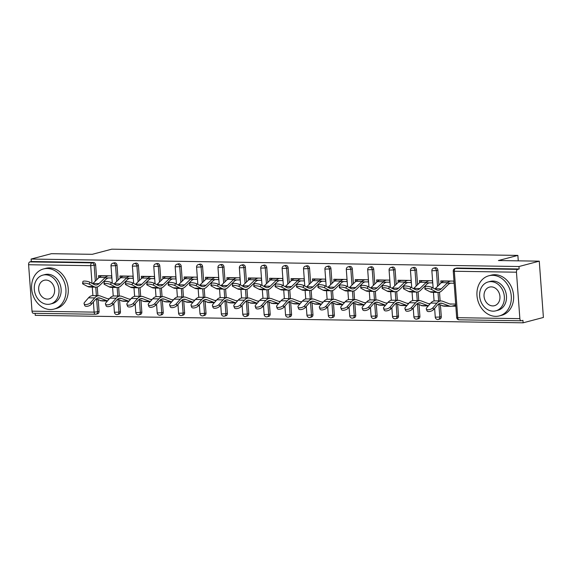 <?xml version="1.0" encoding="UTF-8"?>
<svg xmlns="http://www.w3.org/2000/svg" width="572" height="572" viewBox="0 0 572 572"><rect width="100%" height="100%" fill="white"/><g stroke="black" fill="none" stroke-linecap="round" stroke-linejoin="round"><path stroke-width="0.86" d="M33.584 313.27A2.488 1.401 -89.1 0 1 33.362 313.299A2.488 1.401 -89.1 0 1 32.011 311.175L28.6 264.729A2.488 1.401 -89.1 0 1 29.808 261.904L31.296 261.511L31.11 259.052L51.409 253.696L92.271 254.318L111.733 249.185L517.867 255.405L498.405 260.539L539.267 261.168L543.4 317.46L523.101 322.815L522.922 320.349L521.435 320.742A2.488 1.401 90.9 0 1 521.221 320.77L459.109 319.82A2.488 1.401 90.9 0 1 457.75 317.696L519.869 318.647A2.488 1.401 90.9 0 0 521.221 320.77M35.099 313.327L35.242 315.344L523.101 322.815M518.268 260.846L517.867 255.405M516.459 272.2L454.34 271.25A2.488 1.401 90.9 0 1 455.555 268.425A2.488 2.031 -104.8 0 0 455.097 268.475L456.578 268.089A2.488 2.031 75.2 0 1 457.035 268.032L455.555 268.425L517.667 269.376A2.488 1.401 90.9 0 0 516.459 272.2L519.869 318.647M457.035 268.032L519.147 268.983L518.968 266.523L539.267 261.168M517.667 269.376L519.147 268.983M31.11 259.052L518.968 266.523M441.005 283.018L440.79 280.895L453.818 281.095L453.975 283.233L447.161 283.126M441.126 300.965L434.956 300.872A13.278 7.479 90.9 0 0 433.791 301.015A13.278 7.479 90.9 0 0 430.759 303.06L426.755 307.679A3.732 1.716 -19.8 0 0 426.333 308.994A3.732 1.716 -19.8 0 0 429.207 309.674A3.732 1.716 -19.8 0 0 432.925 307.772L436.929 303.153A13.278 7.479 90.9 0 1 439.961 301.108A13.278 7.479 90.9 0 1 441.126 300.965A13.278 7.479 90.9 0 1 442.614 301.258L449.571 303.889A11.118 6.263 -89.1 0 0 450.815 304.132A11.118 6.263 -89.1 0 0 451.787 304.011L455.505 304.075L455.662 306.206L451.93 306.149M442.614 305.713L443.078 305.891M442.635 306.006L443.457 306.02M120.442 311.726A2.488 2.031 75.2 0 1 119.019 314.107L117.539 314.493A2.488 2.031 -104.8 0 0 118.962 312.119L120.442 311.726L119.584 299.971M117.031 265.279L115.551 265.673A2.488 2.031 75.2 0 0 113.313 263.177A2.488 2.031 -104.8 0 0 112.856 263.234L114.343 262.841A2.488 2.031 75.2 0 1 114.793 262.791A2.488 2.031 75.2 0 1 117.031 265.279L118.118 280.08M118.647 287.28L119.291 296.039M31.296 261.511L93.408 262.462A2.488 2.031 75.2 0 1 95.646 264.958L96.732 279.751M97.261 286.951L97.905 295.71M98.191 299.642L99.056 311.404A2.488 2.031 75.2 0 1 97.633 313.778L96.146 314.164A2.488 2.031 -104.8 0 0 97.569 311.79L99.056 311.404M126.312 278.214L133.126 278.314L132.969 276.183L119.941 275.983L120.141 278.121M121.764 300.8L122.608 301.108M163.227 312.383A2.488 2.031 75.2 0 1 161.804 314.757L160.317 315.151A2.488 2.031 -104.8 0 0 161.74 312.777L163.227 312.383L162.362 300.629M159.81 265.937L158.33 266.33A2.488 2.031 75.2 0 0 156.092 263.835A2.488 2.031 -104.8 0 0 155.641 263.892L157.121 263.499A2.488 2.031 75.2 0 1 157.579 263.442A2.488 2.031 75.2 0 1 159.81 265.937L160.896 280.738M161.426 287.938L162.069 296.689M169.09 278.864L175.904 278.972L175.747 276.841L162.72 276.641L162.92 278.771M164.543 301.451L165.394 301.759M206.006 313.041A2.488 2.031 75.2 0 1 204.583 315.415L203.096 315.808A2.488 2.031 -104.8 0 0 204.519 313.427L206.006 313.041L205.141 301.28M202.595 266.595L201.108 266.981A2.488 2.031 75.2 0 0 198.87 264.493A2.488 2.031 -104.8 0 0 198.42 264.543L199.9 264.157A2.488 2.031 75.2 0 1 200.357 264.1A2.488 2.031 75.2 0 1 202.595 266.595L203.682 281.388M204.211 288.588L204.855 297.347M211.869 279.522L218.683 279.629L218.525 277.492L205.498 277.291L205.655 279.429M207.321 302.109L208.172 302.416M248.784 313.692A2.488 2.031 75.2 0 1 247.361 316.066L245.881 316.459A2.488 2.031 -104.8 0 0 247.304 314.085L248.784 313.692L247.919 301.937M245.374 267.246L243.887 267.639A2.488 2.031 75.2 0 0 241.656 265.143A2.488 2.031 -104.8 0 0 241.198 265.201L242.678 264.807A2.488 2.031 75.2 0 1 243.136 264.757A2.488 2.031 75.2 0 1 245.374 267.246L246.46 282.046M246.99 289.246L247.633 298.005M254.647 280.18L261.461 280.28L261.311 278.149L248.284 277.949L248.477 280.08M250.107 302.767L250.951 303.074M291.563 314.35A2.488 2.031 75.2 0 1 290.14 316.724L288.66 317.117A2.488 2.031 -104.8 0 0 290.083 314.743L291.563 314.35L290.698 302.595M288.152 267.903L286.672 268.297A2.488 2.031 75.2 0 0 284.434 265.801A2.488 2.031 -104.8 0 0 283.977 265.858L285.464 265.465A2.488 2.031 75.2 0 1 285.914 265.408A2.488 2.031 75.2 0 1 288.152 267.903L289.239 282.697M289.768 289.897L290.412 298.655M297.426 280.831L304.247 280.938L304.089 278.8L291.062 278.607L291.255 280.738M292.885 303.417L293.729 303.725M334.341 315.008A2.488 2.031 75.2 0 1 332.918 317.381L331.438 317.767A2.488 2.031 -104.8 0 0 332.861 315.394L334.341 315.008L333.483 303.246M330.931 268.561L329.451 268.947A2.488 2.031 75.2 0 0 327.213 266.459A2.488 2.031 -104.8 0 0 326.755 266.509L328.242 266.123A2.488 2.031 75.2 0 1 328.693 266.066A2.488 2.031 75.2 0 1 330.931 268.561L332.017 283.354M332.546 290.555L333.19 299.313M340.211 281.488L347.025 281.588L346.868 279.458L333.841 279.258L333.998 281.395M335.664 304.075L336.508 304.383M377.127 315.658A2.488 2.031 75.2 0 1 375.704 318.032L374.217 318.425A2.488 2.031 -104.8 0 0 375.64 316.051L377.127 315.658L376.262 303.904M373.716 269.212L372.229 269.605A2.488 2.031 75.2 0 0 369.991 267.11A2.488 2.031 -104.8 0 0 369.541 267.167L371.021 266.774A2.488 2.031 75.2 0 1 371.478 266.724A2.488 2.031 75.2 0 1 373.716 269.212L374.796 284.012M375.325 291.212L375.968 299.971M382.99 282.146L389.804 282.246L389.646 280.116L376.619 279.915L376.819 282.046M378.442 304.733L379.293 305.033M419.905 316.316A2.488 2.031 75.2 0 1 418.482 318.69L416.995 319.083A2.488 2.031 -104.8 0 0 418.418 316.702L419.905 316.316L419.04 304.561M416.495 269.87L415.007 270.263A2.488 2.031 75.2 0 0 412.769 267.767A2.488 2.031 -104.8 0 0 412.319 267.825L413.799 267.431A2.488 2.031 75.2 0 1 414.257 267.374A2.488 2.031 75.2 0 1 416.495 269.87L417.581 284.663M418.111 291.863L418.754 300.622M425.768 282.797L432.582 282.904L432.425 280.766L419.405 280.566L419.598 282.704M421.221 305.384L422.072 305.691M441.291 316.645A2.488 2.031 75.2 0 1 439.868 319.019L438.388 319.412A2.488 2.031 -104.8 0 0 439.811 317.031L441.291 316.645L440.433 304.883M437.88 270.198L436.4 270.585A2.488 2.031 75.2 0 0 434.162 268.096A2.488 2.031 -104.8 0 0 433.705 268.146L435.192 267.76A2.488 2.031 75.2 0 1 435.642 267.703A2.488 2.031 75.2 0 1 437.88 270.198L438.967 284.992M439.496 292.192L440.14 300.951M399.835 305.055L400.679 305.362M404.375 282.468L411.197 282.575L411.039 280.444L398.012 280.244L398.205 282.375M398.512 315.987A2.488 2.031 75.2 0 1 397.09 318.361L395.609 318.754A2.488 2.031 -104.8 0 0 397.032 316.38L398.512 315.987L397.647 304.232M395.102 269.541L393.622 269.934A2.488 2.031 75.2 0 0 391.384 267.439A2.488 2.031 -104.8 0 0 390.926 267.496L392.413 267.103A2.488 2.031 75.2 0 1 392.864 267.045A2.488 2.031 75.2 0 1 395.102 269.541L396.189 284.341M396.718 291.541L397.361 300.293M357.057 304.404L357.9 304.712M361.597 281.817L368.411 281.917L368.261 279.787L355.233 279.586L355.391 281.717M355.734 315.329A2.488 2.031 75.2 0 1 354.311 317.71L352.831 318.096A2.488 2.031 -104.8 0 0 354.254 315.723L355.734 315.329L354.869 303.575M352.323 268.883L350.843 269.276A2.488 2.031 75.2 0 0 348.605 266.781A2.488 2.031 -104.8 0 0 348.148 266.838L349.628 266.445A2.488 2.031 75.2 0 1 350.085 266.395A2.488 2.031 75.2 0 1 352.323 268.883L353.41 283.683M353.939 290.883L354.583 299.642M314.271 303.746L315.122 304.054M318.818 281.159L325.632 281.267L325.475 279.129L312.455 278.929L312.648 281.067M312.955 314.679A2.488 2.031 75.2 0 1 311.533 317.052L310.045 317.446A2.488 2.031 -104.8 0 0 311.468 315.065L312.955 314.679L312.09 302.917M309.545 268.232L308.058 268.625A2.488 2.031 75.2 0 0 305.82 266.13A2.488 2.031 -104.8 0 0 305.369 266.187L306.849 265.794A2.488 2.031 75.2 0 1 307.307 265.737A2.488 2.031 75.2 0 1 309.545 268.232L310.632 283.026M311.161 290.226L311.804 298.984M271.493 303.096L272.343 303.396M276.04 280.502L282.854 280.609L282.697 278.478L269.669 278.278L269.87 280.409M270.177 314.021A2.488 2.031 75.2 0 1 268.754 316.395L267.267 316.788A2.488 2.031 -104.8 0 0 268.69 314.414L270.177 314.021L269.312 302.266M266.767 267.574L265.279 267.968A2.488 2.031 75.2 0 0 263.041 265.472A2.488 2.031 -104.8 0 0 262.591 265.53L264.071 265.136A2.488 2.031 75.2 0 1 264.529 265.079A2.488 2.031 75.2 0 1 266.767 267.574L267.846 282.375M268.375 289.575L269.019 298.327M228.714 302.438L229.558 302.745M233.262 279.851L240.076 279.951L239.918 277.82L226.891 277.62L227.091 279.758M227.391 313.363A2.488 2.031 75.2 0 1 225.969 315.744L224.489 316.13A2.488 2.031 -104.8 0 0 225.911 313.756L227.391 313.363L226.533 301.608M223.981 266.924L222.501 267.31A2.488 2.031 75.2 0 0 220.263 264.822A2.488 2.031 -104.8 0 0 219.805 264.872L221.292 264.486A2.488 2.031 75.2 0 1 221.743 264.428A2.488 2.031 75.2 0 1 223.981 266.924L225.068 281.717M225.597 288.917L226.24 297.676M185.936 301.78L186.779 302.087M190.476 279.193L197.297 279.3L197.14 277.163L184.112 276.962L184.306 279.1M184.613 312.712A2.488 2.031 75.2 0 1 183.19 315.086L181.71 315.479A2.488 2.031 -104.8 0 0 183.133 313.106L184.613 312.712L183.748 300.958M181.202 266.266L179.722 266.659A2.488 2.031 75.2 0 0 177.484 264.164A2.488 2.031 -104.8 0 0 177.027 264.221L178.514 263.828A2.488 2.031 75.2 0 1 178.964 263.771A2.488 2.031 75.2 0 1 181.202 266.266L182.289 281.059M182.818 288.259L183.462 297.018M143.157 301.129L144.001 301.437M147.698 278.543L154.511 278.643L154.354 276.512L141.334 276.312L141.527 278.442M141.835 312.055A2.488 2.031 75.2 0 1 140.412 314.428L138.932 314.822A2.488 2.031 -104.8 0 0 140.347 312.448L141.835 312.055L140.969 300.3M138.424 265.608L136.937 266.001A2.488 2.031 75.2 0 0 134.706 263.506A2.488 2.031 -104.8 0 0 134.248 263.563L135.728 263.17A2.488 2.031 75.2 0 1 136.186 263.12A2.488 2.031 75.2 0 1 138.424 265.608L139.511 280.409M140.04 287.609L140.683 296.368M100.372 300.472L101.223 300.779M104.919 277.885L111.733 277.992L111.576 275.854L98.548 275.654L98.749 277.792M421.242 305.677L421.693 305.562M399.857 305.355L400.3 305.233M378.464 305.026L378.907 304.905M357.078 304.697L357.521 304.583M335.685 304.368L336.129 304.254M314.293 304.039L314.743 303.925M292.907 303.711L293.35 303.596M271.514 303.389L271.957 303.267M250.128 303.06L250.572 302.938M228.736 302.731L229.179 302.617M207.343 302.402L207.793 302.288M185.957 302.073L186.4 301.959M164.564 301.751L165.008 301.63M143.179 301.423L143.622 301.301M121.786 301.094L122.229 300.979M100.393 300.765L100.844 300.65M450.271 283.333A11.118 6.263 90.9 0 0 448.148 284.599L441.841 290.733A13.278 7.479 -89.1 0 1 439.31 292.249A13.278 7.479 -89.1 0 1 438.138 292.392A13.278 7.479 -89.1 0 1 436.1 291.849L431.581 289.475A3.732 0.844 -170 0 0 427.52 288.438A3.732 0.844 -170 0 0 424.824 288.781L425.189 286.715A3.732 0.844 10 0 1 427.892 286.372A3.732 0.844 10 0 1 431.946 287.409L436.465 289.782A11.118 6.263 90.9 0 0 438.173 290.233A11.118 6.263 90.9 0 0 439.153 290.111A11.118 6.263 90.9 0 0 441.269 288.846L447.583 282.711A13.278 7.479 -89.1 0 1 450.114 281.202L450.686 281.045M434.884 288.953A11.118 6.263 90.9 0 0 435.099 288.753L441.412 282.618A13.278 7.479 -89.1 0 1 443.943 281.102L444.516 280.952M438.138 292.392L431.967 292.299A13.278 7.479 -89.1 0 1 429.929 291.756L425.411 289.382A3.732 0.844 -170 0 1 424.824 288.781M432.925 307.772L433.576 309.574L437.573 304.955A11.118 6.263 -89.1 0 1 440.118 303.246A11.118 6.263 -89.1 0 1 441.091 303.124A11.118 6.263 -89.1 0 1 442.335 303.367L449.292 305.999A13.278 7.479 90.9 0 0 450.779 306.292A13.278 7.479 90.9 0 0 451.944 306.149L455.584 305.183M433.576 309.574A3.732 1.716 160.2 0 1 429.858 311.475A3.732 1.716 160.2 0 1 426.977 310.789L426.333 308.994M438.424 304.125L443.121 305.906A13.278 7.479 90.9 0 0 444.608 306.199L450.779 306.292M492.621 275.318A20.742 16.931 -104.8 0 0 488.838 275.775A20.742 16.931 -104.8 0 0 477.262 297.876A20.742 16.931 -104.8 0 0 495.631 316.345A20.742 16.931 -104.8 0 0 499.42 315.887A20.742 16.931 -104.8 0 0 510.989 293.793A20.742 16.931 -104.8 0 0 492.621 275.318M499.42 315.887L501.737 315.279A20.742 16.931 -104.8 0 0 513.306 293.179A20.742 16.931 -104.8 0 0 494.937 274.703A20.742 16.931 -104.8 0 0 491.155 275.168L488.838 275.775M488.188 281.953L490.318 281.388A14.936 12.191 75.2 0 1 493.043 281.059A14.936 12.191 75.2 0 1 506.27 294.365A14.936 12.191 75.2 0 1 497.933 310.274L495.802 310.839A14.936 12.191 -104.8 0 0 504.139 294.923A14.936 12.191 -104.8 0 0 490.912 281.624A14.936 12.191 -104.8 0 0 488.188 281.953A14.936 12.191 -104.8 0 0 479.858 297.862A14.936 12.191 -104.8 0 0 493.078 311.168A14.936 12.191 -104.8 0 0 495.802 310.839M492.692 305.913A9.624 7.858 -104.8 0 0 494.451 305.698A9.624 7.858 -104.8 0 0 499.821 295.445A9.624 7.858 -104.8 0 0 491.298 286.872A9.624 7.858 -104.8 0 0 489.539 287.087A9.624 7.858 -104.8 0 0 484.169 297.34A9.624 7.858 -104.8 0 0 492.692 305.913M47.269 268.497A20.742 16.931 -104.8 0 0 43.486 268.954A20.742 16.931 -104.8 0 0 31.918 291.055A20.742 16.931 -104.8 0 0 50.286 309.523A20.742 16.931 -104.8 0 0 54.068 309.066A20.742 16.931 -104.8 0 0 65.637 286.972A20.742 16.931 -104.8 0 0 47.269 268.497M54.068 309.066L56.385 308.458A20.742 16.931 -104.8 0 0 67.954 286.358A20.742 16.931 -104.8 0 0 49.585 267.889A20.742 16.931 -104.8 0 0 45.803 268.347L43.486 268.954M42.836 275.132L44.966 274.574A14.936 12.191 75.2 0 1 47.691 274.238A14.936 12.191 75.2 0 1 60.918 287.544A14.936 12.191 75.2 0 1 52.588 303.453L50.458 304.018A14.936 12.191 -104.8 0 0 58.787 288.102A14.936 12.191 -104.8 0 0 45.56 274.803A14.936 12.191 -104.8 0 0 42.836 275.132A14.936 12.191 -104.8 0 0 34.506 291.041A14.936 12.191 -104.8 0 0 47.733 304.347A14.936 12.191 -104.8 0 0 50.458 304.018M47.347 299.092A9.624 7.858 -104.8 0 0 49.099 298.877A9.624 7.858 -104.8 0 0 54.469 288.624A9.624 7.858 -104.8 0 0 45.946 280.058A9.624 7.858 -104.8 0 0 44.194 280.266A9.624 7.858 -104.8 0 0 38.824 290.519A9.624 7.858 -104.8 0 0 47.347 299.092M428.886 283.004A11.118 6.263 90.9 0 0 426.762 284.27L420.449 290.404A13.278 7.479 -89.1 0 1 417.917 291.92A13.278 7.479 -89.1 0 1 416.752 292.063A13.278 7.479 -89.1 0 1 414.707 291.527L410.196 289.153A3.732 0.844 -170 0 0 406.134 288.109A3.732 0.844 -170 0 0 403.432 288.452L403.796 286.386A3.732 0.844 10 0 1 406.499 286.043A3.732 0.844 10 0 1 410.56 287.08L415.072 289.453A11.118 6.263 90.9 0 0 416.781 289.911A11.118 6.263 90.9 0 0 417.76 289.789A11.118 6.263 90.9 0 0 419.884 288.517L426.19 282.382A13.278 7.479 -89.1 0 1 428.728 280.873L429.3 280.723M413.499 288.624A11.118 6.263 90.9 0 0 413.713 288.424L420.02 282.289A13.278 7.479 -89.1 0 1 422.558 280.78L423.13 280.623M416.752 292.063L410.582 291.97A13.278 7.479 -89.1 0 1 408.537 291.427L404.025 289.053A3.732 0.844 -170 0 1 403.432 288.452M407.493 282.675A11.118 6.263 90.9 0 0 405.369 283.948L399.063 290.083A13.278 7.479 -89.1 0 1 396.525 291.591A13.278 7.479 -89.1 0 1 395.359 291.734A13.278 7.479 -89.1 0 1 393.314 291.198L388.803 288.824A3.732 0.844 -170 0 0 384.741 287.78A3.732 0.844 -170 0 0 382.039 288.124L382.411 286.057A3.732 0.844 10 0 1 385.106 285.714A3.732 0.844 10 0 1 389.167 286.751L393.679 289.125A11.118 6.263 90.9 0 0 395.395 289.582A11.118 6.263 90.9 0 0 396.367 289.461A11.118 6.263 90.9 0 0 398.491 288.195L404.804 282.06A13.278 7.479 -89.1 0 1 407.336 280.545L407.907 280.394M392.106 288.295A11.118 6.263 90.9 0 0 392.321 288.095L398.634 281.96A13.278 7.479 -89.1 0 1 401.165 280.452L401.737 280.301M395.359 291.734L389.189 291.641A13.278 7.479 -89.1 0 1 387.144 291.105L382.632 288.724A3.732 0.844 -170 0 1 382.039 288.124M386.1 282.353A11.118 6.263 90.9 0 0 383.984 283.619L377.67 289.754A13.278 7.479 -89.1 0 1 375.139 291.262A13.278 7.479 -89.1 0 1 373.966 291.413A13.278 7.479 -89.1 0 1 371.929 290.869L367.417 288.495A3.732 0.844 -170 0 0 363.356 287.459A3.732 0.844 -170 0 0 360.653 287.802L361.018 285.728A3.732 0.844 10 0 1 363.72 285.385A3.732 0.844 10 0 1 367.782 286.422L372.293 288.803A11.118 6.263 90.9 0 0 374.002 289.253A11.118 6.263 90.9 0 0 374.982 289.132A11.118 6.263 90.9 0 0 377.098 287.866L383.412 281.731A13.278 7.479 -89.1 0 1 385.943 280.216L386.522 280.065M370.713 287.973A11.118 6.263 90.9 0 0 370.935 287.773L377.241 281.638A13.278 7.479 -89.1 0 1 379.772 280.123L380.351 279.973M373.966 291.413L367.803 291.312A13.278 7.479 -89.1 0 1 365.758 290.776L361.247 288.402A3.732 0.844 -170 0 1 360.653 287.802M364.714 282.025A11.118 6.263 90.9 0 0 362.591 283.29L356.277 289.425A13.278 7.479 -89.1 0 1 353.746 290.941A13.278 7.479 -89.1 0 1 352.581 291.084A13.278 7.479 -89.1 0 1 350.536 290.54L346.024 288.166A3.732 0.844 -170 0 0 341.963 287.13A3.732 0.844 -170 0 0 339.26 287.473L339.625 285.399A3.732 0.844 10 0 1 342.328 285.056A3.732 0.844 10 0 1 346.389 286.1L350.901 288.474A11.118 6.263 90.9 0 0 352.617 288.924A11.118 6.263 90.9 0 0 353.589 288.803A11.118 6.263 90.9 0 0 355.712 287.537L362.026 281.403A13.278 7.479 -89.1 0 1 364.557 279.887L365.129 279.737M349.328 287.644A11.118 6.263 90.9 0 0 349.542 287.444L355.855 281.31A13.278 7.479 -89.1 0 1 358.387 279.794L358.959 279.644M352.581 291.084L346.41 290.991A13.278 7.479 -89.1 0 1 344.365 290.447L339.854 288.073A3.732 0.844 -170 0 1 339.26 287.473M343.322 281.696A11.118 6.263 90.9 0 0 341.198 282.961L334.892 289.096A13.278 7.479 -89.1 0 1 332.361 290.612A13.278 7.479 -89.1 0 1 331.188 290.755A13.278 7.479 -89.1 0 1 329.15 290.211L324.631 287.838A3.732 0.844 -170 0 0 320.57 286.801A3.732 0.844 -170 0 0 317.875 287.144L318.239 285.078A3.732 0.844 10 0 1 320.942 284.734A3.732 0.844 10 0 1 324.996 285.771L329.515 288.145A11.118 6.263 90.9 0 0 331.224 288.595A11.118 6.263 90.9 0 0 332.203 288.474A11.118 6.263 90.9 0 0 334.32 287.208L340.633 281.074A13.278 7.479 -89.1 0 1 343.164 279.565L343.736 279.408M327.935 287.316A11.118 6.263 90.9 0 0 328.149 287.115L334.463 280.981A13.278 7.479 -89.1 0 1 336.994 279.465L337.566 279.315M331.188 290.755L325.018 290.662A13.278 7.479 -89.1 0 1 322.98 290.118L318.461 287.745A3.732 0.844 -170 0 1 317.875 287.144M430.165 303.739A11.118 6.263 -89.1 0 1 429.422 303.803A11.118 6.263 -89.1 0 1 428.178 303.56L421.221 300.929A13.278 7.479 90.9 0 0 419.734 300.636L413.563 300.543A13.278 7.479 90.9 0 0 412.398 300.686A13.278 7.479 90.9 0 0 409.366 302.731L405.369 307.35A3.732 1.716 -19.8 0 0 404.94 308.665A3.732 1.716 -19.8 0 0 407.815 309.345A3.732 1.716 -19.8 0 0 411.54 307.443L412.183 309.245L416.187 304.626A11.118 6.263 -89.1 0 1 418.725 302.917A11.118 6.263 -89.1 0 1 419.705 302.795A11.118 6.263 -89.1 0 1 420.949 303.038L427.906 305.67A13.278 7.479 90.9 0 0 428.364 305.82M419.734 300.636A13.278 7.479 90.9 0 0 418.568 300.786A13.278 7.479 90.9 0 0 415.537 302.824L411.54 307.443M412.183 309.245A3.732 1.716 160.2 0 1 408.465 311.147A3.732 1.716 160.2 0 1 405.591 310.467L404.94 308.665M417.038 303.796L421.736 305.577A13.278 7.479 90.9 0 0 423.223 305.87L428.256 305.948M408.78 303.41A11.118 6.263 -89.1 0 1 408.036 303.475A11.118 6.263 -89.1 0 1 406.785 303.239L399.835 300.6A13.278 7.479 90.9 0 0 398.348 300.314L392.178 300.214A13.278 7.479 90.9 0 0 391.005 300.357A13.278 7.479 90.9 0 0 387.973 302.402L383.976 307.021A3.732 1.716 -19.8 0 0 383.547 308.337A3.732 1.716 -19.8 0 0 386.429 309.016A3.732 1.716 -19.8 0 0 390.147 307.114L390.798 308.916L394.794 304.297A11.118 6.263 -89.1 0 1 397.333 302.588A11.118 6.263 -89.1 0 1 398.312 302.466A11.118 6.263 -89.1 0 1 399.556 302.71L406.513 305.348A13.278 7.479 90.9 0 0 406.978 305.491M398.348 300.314A13.278 7.479 90.9 0 0 397.175 300.457A13.278 7.479 90.9 0 0 394.144 302.495L390.147 307.114M390.798 308.916A3.732 1.716 160.2 0 1 387.08 310.818A3.732 1.716 160.2 0 1 384.198 310.138L383.547 308.337M395.645 303.475L400.343 305.248A13.278 7.479 90.9 0 0 401.83 305.541L406.871 305.62M387.387 303.081A11.118 6.263 -89.1 0 1 386.643 303.153A11.118 6.263 -89.1 0 1 385.399 302.91L378.442 300.271A13.278 7.479 90.9 0 0 376.955 299.985L370.785 299.885A13.278 7.479 90.9 0 0 369.619 300.035A13.278 7.479 90.9 0 0 366.588 302.073L362.591 306.692A3.732 1.716 -19.8 0 0 362.162 308.008A3.732 1.716 -19.8 0 0 365.036 308.694A3.732 1.716 -19.8 0 0 368.754 306.792L369.405 308.594L373.409 303.975A11.118 6.263 -89.1 0 1 375.947 302.259A11.118 6.263 -89.1 0 1 376.919 302.138A11.118 6.263 -89.1 0 1 378.171 302.381L385.12 305.019A13.278 7.479 90.9 0 0 385.585 305.169M376.955 299.985A13.278 7.479 90.9 0 0 375.79 300.128A13.278 7.479 90.9 0 0 372.758 302.173L368.754 306.792M369.405 308.594A3.732 1.716 160.2 0 1 365.687 310.496A3.732 1.716 160.2 0 1 362.812 309.81L362.162 308.008M374.26 303.146L378.95 304.926A13.278 7.479 90.9 0 0 380.437 305.212L385.478 305.291M366.001 302.752A11.118 6.263 -89.1 0 1 365.251 302.824A11.118 6.263 -89.1 0 1 364.007 302.581L357.05 299.942A13.278 7.479 90.9 0 0 355.562 299.656L349.399 299.564A13.278 7.479 90.9 0 0 348.226 299.707A13.278 7.479 90.9 0 0 345.195 301.751L341.198 306.37A3.732 1.716 -19.8 0 0 340.769 307.679A3.732 1.716 -19.8 0 0 343.65 308.365A3.732 1.716 -19.8 0 0 347.368 306.463L348.019 308.265L352.016 303.646A11.118 6.263 -89.1 0 1 354.554 301.93A11.118 6.263 -89.1 0 1 355.534 301.816A11.118 6.263 -89.1 0 1 356.778 302.052L363.735 304.69A13.278 7.479 90.9 0 0 364.192 304.84M355.562 299.656A13.278 7.479 90.9 0 0 354.397 299.8A13.278 7.479 90.9 0 0 351.365 301.844L347.368 306.463M348.019 308.265A3.732 1.716 160.2 0 1 344.294 310.167A3.732 1.716 160.2 0 1 341.42 309.481L340.769 307.679M352.867 302.817L357.564 304.597A13.278 7.479 90.9 0 0 359.052 304.883L364.085 304.962M344.609 302.431A11.118 6.263 -89.1 0 1 343.865 302.495A11.118 6.263 -89.1 0 1 342.621 302.252L335.664 299.621A13.278 7.479 90.9 0 0 334.177 299.328L328.006 299.235A13.278 7.479 90.9 0 0 326.841 299.378A13.278 7.479 90.9 0 0 323.809 301.423L319.805 306.041A3.732 1.716 -19.8 0 0 319.383 307.35A3.732 1.716 -19.8 0 0 322.258 308.036A3.732 1.716 -19.8 0 0 325.976 306.134L326.626 307.936L330.623 303.317A11.118 6.263 -89.1 0 1 333.161 301.608A11.118 6.263 -89.1 0 1 334.141 301.487A11.118 6.263 -89.1 0 1 335.385 301.73L342.342 304.361A13.278 7.479 90.9 0 0 342.807 304.511M334.177 299.328A13.278 7.479 90.9 0 0 333.011 299.471A13.278 7.479 90.9 0 0 329.98 301.515L325.976 306.134M326.626 307.936A3.732 1.716 160.2 0 1 322.908 309.838A3.732 1.716 160.2 0 1 320.027 309.152L319.383 307.35M331.474 302.488L336.172 304.268A13.278 7.479 90.9 0 0 337.659 304.554L342.7 304.633M321.929 281.367A11.118 6.263 90.9 0 0 319.812 282.632L313.499 288.767A13.278 7.479 -89.1 0 1 310.968 290.283A13.278 7.479 -89.1 0 1 309.802 290.426A13.278 7.479 -89.1 0 1 307.757 289.882L303.246 287.509A3.732 0.844 -170 0 0 299.185 286.472A3.732 0.844 -170 0 0 296.482 286.815L296.847 284.749A3.732 0.844 10 0 1 299.549 284.406A3.732 0.844 10 0 1 303.61 285.442L308.122 287.816A11.118 6.263 90.9 0 0 309.831 288.267A11.118 6.263 90.9 0 0 310.81 288.152A11.118 6.263 90.9 0 0 312.934 286.879L319.24 280.745A13.278 7.479 -89.1 0 1 321.779 279.236L322.351 279.086M306.549 286.987A11.118 6.263 90.9 0 0 306.764 286.786L313.07 280.652A13.278 7.479 -89.1 0 1 315.608 279.143L316.18 278.986M309.802 290.426L303.632 290.333A13.278 7.479 -89.1 0 1 301.587 289.789L297.075 287.416A3.732 0.844 -170 0 1 296.482 286.815M323.216 302.102A11.118 6.263 -89.1 0 1 322.472 302.166A11.118 6.263 -89.1 0 1 321.228 301.923L314.271 299.292A13.278 7.479 90.9 0 0 312.784 298.999L306.613 298.906A13.278 7.479 90.9 0 0 305.448 299.049A13.278 7.479 90.9 0 0 302.416 301.094L298.42 305.713A3.732 1.716 -19.8 0 0 297.991 307.028A3.732 1.716 -19.8 0 0 300.865 307.707A3.732 1.716 -19.8 0 0 304.59 305.805L305.233 307.607L309.238 302.988A11.118 6.263 -89.1 0 1 311.776 301.28A11.118 6.263 -89.1 0 1 312.755 301.158A11.118 6.263 -89.1 0 1 313.999 301.401L320.956 304.032A13.278 7.479 90.9 0 0 321.414 304.182M312.784 298.999A13.278 7.479 90.9 0 0 311.618 299.142A13.278 7.479 90.9 0 0 308.587 301.187L304.59 305.805M305.233 307.607A3.732 1.716 160.2 0 1 301.515 309.509A3.732 1.716 160.2 0 1 298.641 308.83L297.991 307.028M310.088 302.159L314.786 303.939A13.278 7.479 90.9 0 0 316.273 304.232L321.307 304.304M300.543 281.038A11.118 6.263 90.9 0 0 298.42 282.311L292.113 288.438A13.278 7.479 -89.1 0 1 289.575 289.954A13.278 7.479 -89.1 0 1 288.41 290.097A13.278 7.479 -89.1 0 1 286.365 289.561L281.853 287.187A3.732 0.844 -170 0 0 277.792 286.143A3.732 0.844 -170 0 0 275.089 286.486L275.454 284.42A3.732 0.844 10 0 1 278.156 284.077A3.732 0.844 10 0 1 282.218 285.113L286.729 287.487A11.118 6.263 90.9 0 0 288.445 287.945A11.118 6.263 90.9 0 0 289.418 287.823A11.118 6.263 90.9 0 0 291.541 286.551L297.855 280.423A13.278 7.479 -89.1 0 1 300.386 278.907L300.958 278.757M285.156 286.658A11.118 6.263 90.9 0 0 285.371 286.458L291.684 280.323A13.278 7.479 -89.1 0 1 294.215 278.814L294.787 278.664M288.41 290.097L282.239 290.004A13.278 7.479 -89.1 0 1 280.194 289.461L275.683 287.087A3.732 0.844 -170 0 1 275.089 286.486M301.83 301.773A11.118 6.263 -89.1 0 1 301.087 301.837A11.118 6.263 -89.1 0 1 299.835 301.594L292.885 298.963A13.278 7.479 90.9 0 0 291.398 298.67L285.228 298.577A13.278 7.479 90.9 0 0 284.055 298.72A13.278 7.479 90.9 0 0 281.024 300.765L277.027 305.384A3.732 1.716 -19.8 0 0 276.598 306.699A3.732 1.716 -19.8 0 0 279.479 307.378A3.732 1.716 -19.8 0 0 283.197 305.477L283.848 307.278L287.845 302.659A11.118 6.263 -89.1 0 1 290.383 300.951A11.118 6.263 -89.1 0 1 291.363 300.829A11.118 6.263 -89.1 0 1 292.607 301.072L299.564 303.711A13.278 7.479 90.9 0 0 300.028 303.854M291.398 298.67A13.278 7.479 90.9 0 0 290.226 298.82A13.278 7.479 90.9 0 0 287.194 300.858L283.197 305.477M283.848 307.278A3.732 1.716 160.2 0 1 280.13 309.18A3.732 1.716 160.2 0 1 277.248 308.501L276.598 306.699M288.696 301.837L293.393 303.61A13.278 7.479 90.9 0 0 294.88 303.904L299.921 303.982M279.15 280.709A11.118 6.263 90.9 0 0 277.034 281.982L270.72 288.116A13.278 7.479 -89.1 0 1 268.189 289.625A13.278 7.479 -89.1 0 1 267.017 289.768A13.278 7.479 -89.1 0 1 264.979 289.232L260.467 286.858A3.732 0.844 -170 0 0 256.406 285.821A3.732 0.844 -170 0 0 253.703 286.157L254.068 284.091A3.732 0.844 10 0 1 256.771 283.748A3.732 0.844 10 0 1 260.832 284.784L265.344 287.158A11.118 6.263 90.9 0 0 267.053 287.616A11.118 6.263 90.9 0 0 268.032 287.494A11.118 6.263 90.9 0 0 270.148 286.229L276.462 280.094A13.278 7.479 -89.1 0 1 278.993 278.578L279.572 278.428M263.763 286.329A11.118 6.263 90.9 0 0 263.985 286.129L270.291 280.001A13.278 7.479 -89.1 0 1 272.823 278.485L273.402 278.335M267.017 289.768L260.853 289.675A13.278 7.479 -89.1 0 1 258.809 289.139L254.297 286.765A3.732 0.844 -170 0 1 253.703 286.157M280.437 301.444A11.118 6.263 -89.1 0 1 279.694 301.515A11.118 6.263 -89.1 0 1 278.45 301.272L271.493 298.634A13.278 7.479 90.9 0 0 270.005 298.348L263.835 298.248A13.278 7.479 90.9 0 0 262.67 298.398A13.278 7.479 90.9 0 0 259.638 300.436L255.641 305.055A3.732 1.716 -19.8 0 0 255.212 306.37A3.732 1.716 -19.8 0 0 258.086 307.057A3.732 1.716 -19.8 0 0 261.804 305.155L262.455 306.957L266.459 302.331A11.118 6.263 -89.1 0 1 268.997 300.622A11.118 6.263 -89.1 0 1 269.97 300.5A11.118 6.263 -89.1 0 1 271.221 300.743L278.171 303.382A13.278 7.479 90.9 0 0 278.635 303.525M270.005 298.348A13.278 7.479 90.9 0 0 268.84 298.491A13.278 7.479 90.9 0 0 265.808 300.536L261.804 305.155M262.455 306.957A3.732 1.716 160.2 0 1 258.737 308.859A3.732 1.716 160.2 0 1 255.863 308.172L255.212 306.37M267.31 301.508L272 303.289A13.278 7.479 90.9 0 0 273.488 303.575L278.528 303.653M257.765 280.387A11.118 6.263 90.9 0 0 255.641 281.653L249.328 287.787A13.278 7.479 -89.1 0 1 246.797 289.296A13.278 7.479 -89.1 0 1 245.631 289.446A13.278 7.479 -89.1 0 1 243.586 288.903L239.075 286.529A3.732 0.844 -170 0 0 235.013 285.492A3.732 0.844 -170 0 0 232.311 285.836L232.675 283.762A3.732 0.844 10 0 1 235.378 283.419A3.732 0.844 10 0 1 239.439 284.463L243.951 286.837A11.118 6.263 90.9 0 0 245.66 287.287A11.118 6.263 90.9 0 0 246.639 287.165A11.118 6.263 90.9 0 0 248.763 285.9L255.076 279.765A13.278 7.479 -89.1 0 1 257.607 278.249L258.179 278.099M242.378 286.007A11.118 6.263 90.9 0 0 242.592 285.807L248.906 279.672A13.278 7.479 -89.1 0 1 251.437 278.156L252.009 278.006M245.631 289.446L239.461 289.346A13.278 7.479 -89.1 0 1 237.416 288.81L232.904 286.436A3.732 0.844 -170 0 1 232.311 285.836M259.052 301.115A11.118 6.263 -89.1 0 1 258.301 301.187A11.118 6.263 -89.1 0 1 257.057 300.943L250.1 298.305A13.278 7.479 90.9 0 0 248.613 298.019L242.442 297.926A13.278 7.479 90.9 0 0 241.277 298.069A13.278 7.479 90.9 0 0 238.245 300.107L234.248 304.733A3.732 1.716 -19.8 0 0 233.819 306.041A3.732 1.716 -19.8 0 0 236.701 306.728A3.732 1.716 -19.8 0 0 240.419 304.826L241.069 306.628L245.066 302.009A11.118 6.263 -89.1 0 1 247.605 300.293A11.118 6.263 -89.1 0 1 248.584 300.171A11.118 6.263 -89.1 0 1 249.828 300.414L256.785 303.053A13.278 7.479 90.9 0 0 257.243 303.203M248.613 298.019A13.278 7.479 90.9 0 0 247.447 298.162A13.278 7.479 90.9 0 0 244.416 300.207L240.419 304.826M241.069 306.628A3.732 1.716 160.2 0 1 237.344 308.53A3.732 1.716 160.2 0 1 234.47 307.843L233.819 306.041M245.917 301.179L250.615 302.96A13.278 7.479 90.9 0 0 252.102 303.246L257.135 303.324M236.372 280.058A11.118 6.263 90.9 0 0 234.248 281.324L227.942 287.459A13.278 7.479 -89.1 0 1 225.411 288.974A13.278 7.479 -89.1 0 1 224.238 289.117A13.278 7.479 -89.1 0 1 222.201 288.574L217.682 286.2A3.732 0.844 -170 0 0 213.621 285.163A3.732 0.844 -170 0 0 210.925 285.507L211.29 283.433A3.732 0.844 10 0 1 213.992 283.097A3.732 0.844 10 0 1 218.046 284.134L222.565 286.508A11.118 6.263 90.9 0 0 224.274 286.958A11.118 6.263 90.9 0 0 225.254 286.837A11.118 6.263 90.9 0 0 227.37 285.571L233.683 279.436A13.278 7.479 -89.1 0 1 236.215 277.921L236.787 277.77M220.985 285.678A11.118 6.263 90.9 0 0 221.2 285.478L227.513 279.343A13.278 7.479 -89.1 0 1 230.044 277.828L230.616 277.677M224.238 289.117L218.068 289.024A13.278 7.479 -89.1 0 1 216.03 288.481L211.511 286.107A3.732 0.844 -170 0 1 210.925 285.507M237.659 300.786A11.118 6.263 -89.1 0 1 236.915 300.858A11.118 6.263 -89.1 0 1 235.671 300.615L228.714 297.976A13.278 7.479 90.9 0 0 227.227 297.69L221.057 297.597A13.278 7.479 90.9 0 0 219.891 297.74A13.278 7.479 90.9 0 0 216.859 299.785L212.855 304.404A3.732 1.716 -19.8 0 0 212.434 305.713A3.732 1.716 -19.8 0 0 215.308 306.399A3.732 1.716 -19.8 0 0 219.026 304.497L219.677 306.299L223.673 301.68A11.118 6.263 -89.1 0 1 226.212 299.971A11.118 6.263 -89.1 0 1 227.191 299.85A11.118 6.263 -89.1 0 1 228.435 300.093L235.392 302.724A13.278 7.479 90.9 0 0 235.857 302.874M227.227 297.69A13.278 7.479 90.9 0 0 226.062 297.833A13.278 7.479 90.9 0 0 223.03 299.878L219.026 304.497M219.677 306.299A3.732 1.716 160.2 0 1 215.959 308.201A3.732 1.716 160.2 0 1 213.077 307.514L212.434 305.713M224.524 300.851L229.222 302.631A13.278 7.479 90.9 0 0 230.709 302.917L235.75 302.996M214.979 279.729A11.118 6.263 90.9 0 0 212.863 280.995L206.549 287.13A13.278 7.479 -89.1 0 1 204.018 288.645A13.278 7.479 -89.1 0 1 202.853 288.788A13.278 7.479 -89.1 0 1 200.808 288.245L196.296 285.871A3.732 0.844 -170 0 0 192.235 284.835A3.732 0.844 -170 0 0 189.532 285.178L189.897 283.111A3.732 0.844 10 0 1 192.6 282.768A3.732 0.844 10 0 1 196.661 283.805L201.172 286.179A11.118 6.263 90.9 0 0 202.881 286.629A11.118 6.263 90.9 0 0 203.861 286.508A11.118 6.263 90.9 0 0 205.984 285.242L212.291 279.107A13.278 7.479 -89.1 0 1 214.829 277.599L215.401 277.441M199.599 285.349A11.118 6.263 90.9 0 0 199.814 285.149L206.12 279.014A13.278 7.479 -89.1 0 1 208.658 277.499L209.23 277.348M202.853 288.788L196.682 288.696A13.278 7.479 -89.1 0 1 194.637 288.152L190.126 285.778A3.732 0.844 -170 0 1 189.532 285.178M216.266 300.464A11.118 6.263 -89.1 0 1 215.522 300.529A11.118 6.263 -89.1 0 1 214.278 300.286L207.321 297.654A13.278 7.479 90.9 0 0 205.834 297.361L199.664 297.268A13.278 7.479 90.9 0 0 198.498 297.411A13.278 7.479 90.9 0 0 195.467 299.456L191.47 304.075A3.732 1.716 -19.8 0 0 191.041 305.391A3.732 1.716 -19.8 0 0 193.915 306.07A3.732 1.716 -19.8 0 0 197.64 304.168L198.284 305.97L202.288 301.351A11.118 6.263 -89.1 0 1 204.826 299.642A11.118 6.263 -89.1 0 1 205.806 299.521A11.118 6.263 -89.1 0 1 207.05 299.764L214.007 302.395A13.278 7.479 90.9 0 0 214.464 302.545M205.834 297.361A13.278 7.479 90.9 0 0 204.669 297.504A13.278 7.479 90.9 0 0 201.637 299.549L197.64 304.168M198.284 305.97A3.732 1.716 160.2 0 1 194.566 307.872A3.732 1.716 160.2 0 1 191.692 307.193L191.041 305.391M203.139 300.522L207.836 302.302A13.278 7.479 90.9 0 0 209.323 302.595L214.357 302.667M193.593 279.401A11.118 6.263 90.9 0 0 191.47 280.666L185.164 286.801A13.278 7.479 -89.1 0 1 182.625 288.317A13.278 7.479 -89.1 0 1 181.46 288.46A13.278 7.479 -89.1 0 1 179.415 287.923L174.903 285.55A3.732 0.844 -170 0 0 170.842 284.506A3.732 0.844 -170 0 0 168.139 284.849L168.504 282.782A3.732 0.844 10 0 1 171.207 282.439A3.732 0.844 10 0 1 175.268 283.476L179.78 285.85A11.118 6.263 90.9 0 0 181.496 286.307A11.118 6.263 90.9 0 0 182.468 286.186A11.118 6.263 90.9 0 0 184.592 284.913L190.905 278.778A13.278 7.479 -89.1 0 1 193.436 277.27L194.008 277.12M178.207 285.02A11.118 6.263 90.9 0 0 178.421 284.82L184.735 278.686A13.278 7.479 -89.1 0 1 187.266 277.177L187.838 277.02M181.46 288.46L175.289 288.367A13.278 7.479 -89.1 0 1 173.244 287.823L168.733 285.449A3.732 0.844 -170 0 1 168.139 284.849M194.88 300.136A11.118 6.263 -89.1 0 1 194.137 300.2A11.118 6.263 -89.1 0 1 192.886 299.957L185.936 297.326A13.278 7.479 90.9 0 0 184.449 297.032L178.278 296.94A13.278 7.479 90.9 0 0 177.105 297.082A13.278 7.479 90.9 0 0 174.074 299.127L170.077 303.746A3.732 1.716 -19.8 0 0 169.648 305.062A3.732 1.716 -19.8 0 0 172.53 305.741A3.732 1.716 -19.8 0 0 176.248 303.839L176.898 305.641L180.895 301.022A11.118 6.263 -89.1 0 1 183.433 299.313A11.118 6.263 -89.1 0 1 184.413 299.192A11.118 6.263 -89.1 0 1 185.657 299.435L192.614 302.066A13.278 7.479 90.9 0 0 193.079 302.216M184.449 297.032A13.278 7.479 90.9 0 0 183.276 297.183A13.278 7.479 90.9 0 0 180.244 299.22L176.248 303.839M176.898 305.641A3.732 1.716 160.2 0 1 173.18 307.543A3.732 1.716 160.2 0 1 170.299 306.864L169.648 305.062M181.746 300.193L186.443 301.973A13.278 7.479 90.9 0 0 187.931 302.266L192.971 302.345M172.201 279.072A11.118 6.263 90.9 0 0 170.084 280.344L163.771 286.479A13.278 7.479 -89.1 0 1 161.24 287.988A13.278 7.479 -89.1 0 1 160.067 288.131A13.278 7.479 -89.1 0 1 158.029 287.594L153.518 285.221A3.732 0.844 -170 0 0 149.456 284.177A3.732 0.844 -170 0 0 146.754 284.52L147.118 282.454A3.732 0.844 10 0 1 149.821 282.11A3.732 0.844 10 0 1 153.882 283.147L158.394 285.521A11.118 6.263 90.9 0 0 160.103 285.979A11.118 6.263 90.9 0 0 161.082 285.857A11.118 6.263 90.9 0 0 163.199 284.591L169.512 278.457A13.278 7.479 -89.1 0 1 172.043 276.941L172.622 276.791M156.814 284.692A11.118 6.263 90.9 0 0 157.028 284.491L163.342 278.357A13.278 7.479 -89.1 0 1 165.873 276.848L166.452 276.698M160.067 288.131L153.897 288.038A13.278 7.479 -89.1 0 1 151.859 287.502L147.347 285.128A3.732 0.844 -170 0 1 146.754 284.52M173.488 299.807A11.118 6.263 -89.1 0 1 172.744 299.871A11.118 6.263 -89.1 0 1 171.5 299.635L164.543 296.997A13.278 7.479 90.9 0 0 163.056 296.711L156.885 296.611A13.278 7.479 90.9 0 0 155.72 296.761A13.278 7.479 90.9 0 0 152.688 298.798L148.684 303.417A3.732 1.716 -19.8 0 0 148.262 304.733A3.732 1.716 -19.8 0 0 151.137 305.412A3.732 1.716 -19.8 0 0 154.855 303.51L155.505 305.312L159.509 300.693A11.118 6.263 -89.1 0 1 162.048 298.984A11.118 6.263 -89.1 0 1 163.02 298.863A11.118 6.263 -89.1 0 1 164.271 299.106L171.221 301.744A13.278 7.479 90.9 0 0 171.686 301.887M163.056 296.711A13.278 7.479 90.9 0 0 161.89 296.854A13.278 7.479 90.9 0 0 158.859 298.891L154.855 303.51M155.505 305.312A3.732 1.716 160.2 0 1 151.787 307.214A3.732 1.716 160.2 0 1 148.913 306.535L148.262 304.733M160.36 299.871L165.051 301.644A13.278 7.479 90.9 0 0 166.538 301.937L171.579 302.016M150.815 278.75A11.118 6.263 90.9 0 0 148.691 280.015L142.378 286.15A13.278 7.479 -89.1 0 1 139.847 287.659A13.278 7.479 -89.1 0 1 138.681 287.809A13.278 7.479 -89.1 0 1 136.636 287.266L132.125 284.892A3.732 0.844 -170 0 0 128.064 283.855A3.732 0.844 -170 0 0 125.361 284.198L125.726 282.125A3.732 0.844 10 0 1 128.428 281.781A3.732 0.844 10 0 1 132.489 282.825L137.001 285.199A11.118 6.263 90.9 0 0 138.71 285.65A11.118 6.263 90.9 0 0 139.69 285.528A11.118 6.263 90.9 0 0 141.813 284.263L148.127 278.128A13.278 7.479 -89.1 0 1 150.658 276.612L151.23 276.462M135.428 284.37A11.118 6.263 90.9 0 0 135.643 284.17L141.956 278.035A13.278 7.479 -89.1 0 1 144.487 276.519L145.059 276.369M138.681 287.809L132.511 287.709A13.278 7.479 -89.1 0 1 130.466 287.173L125.954 284.799A3.732 0.844 -170 0 1 125.361 284.198M152.102 299.478A11.118 6.263 -89.1 0 1 151.351 299.549A11.118 6.263 -89.1 0 1 150.107 299.306L143.15 296.668A13.278 7.479 90.9 0 0 141.663 296.382L135.493 296.282A13.278 7.479 90.9 0 0 134.327 296.432A13.278 7.479 90.9 0 0 131.295 298.47L127.299 303.088A3.732 1.716 -19.8 0 0 126.87 304.404A3.732 1.716 -19.8 0 0 129.751 305.09A3.732 1.716 -19.8 0 0 133.469 303.189L134.12 304.99L138.117 300.372A11.118 6.263 -89.1 0 1 140.655 298.655A11.118 6.263 -89.1 0 1 141.634 298.534A11.118 6.263 -89.1 0 1 142.878 298.777L149.835 301.415A13.278 7.479 90.9 0 0 150.293 301.566M141.663 296.382A13.278 7.479 90.9 0 0 140.498 296.525A13.278 7.479 90.9 0 0 137.466 298.57L133.469 303.189M134.12 304.99A3.732 1.716 160.2 0 1 130.395 306.892A3.732 1.716 160.2 0 1 127.52 306.206L126.87 304.404M138.967 299.542L143.665 301.322A13.278 7.479 90.9 0 0 145.152 301.608L150.186 301.687M129.422 278.421A11.118 6.263 90.9 0 0 127.299 279.687L120.992 285.821A13.278 7.479 -89.1 0 1 118.461 287.337A13.278 7.479 -89.1 0 1 117.289 287.48A13.278 7.479 -89.1 0 1 115.251 286.937L110.732 284.563A3.732 0.844 -170 0 0 106.671 283.526A3.732 0.844 -170 0 0 103.975 283.869L104.34 281.796A3.732 0.844 10 0 1 107.035 281.453A3.732 0.844 10 0 1 111.097 282.497L115.615 284.87A11.118 6.263 90.9 0 0 117.324 285.321A11.118 6.263 90.9 0 0 118.304 285.199A11.118 6.263 90.9 0 0 120.42 283.934L126.734 277.799A13.278 7.479 -89.1 0 1 129.265 276.283L129.837 276.133M114.035 284.041A11.118 6.263 90.9 0 0 114.25 283.841L120.563 277.706A13.278 7.479 -89.1 0 1 123.094 276.19L123.666 276.04M117.289 287.48L111.118 287.387A13.278 7.479 -89.1 0 1 109.08 286.844L104.562 284.47A3.732 0.844 -170 0 1 103.975 283.869M130.709 299.149A11.118 6.263 -89.1 0 1 129.966 299.22A11.118 6.263 -89.1 0 1 128.721 298.977L121.764 296.339A13.278 7.479 90.9 0 0 120.277 296.053L114.107 295.96A13.278 7.479 90.9 0 0 112.941 296.103A13.278 7.479 90.9 0 0 109.91 298.148L105.906 302.767A3.732 1.716 -19.8 0 0 105.477 304.075A3.732 1.716 -19.8 0 0 108.358 304.762A3.732 1.716 -19.8 0 0 112.076 302.86L112.727 304.661L116.724 300.043A11.118 6.263 -89.1 0 1 119.262 298.327A11.118 6.263 -89.1 0 1 120.242 298.212A11.118 6.263 -89.1 0 1 121.486 298.448L128.443 301.087A13.278 7.479 90.9 0 0 128.907 301.237M120.277 296.053A13.278 7.479 90.9 0 0 119.112 296.196A13.278 7.479 90.9 0 0 116.08 298.241L112.076 302.86M112.727 304.661A3.732 1.716 160.2 0 1 109.009 306.563A3.732 1.716 160.2 0 1 106.127 305.877L105.477 304.075M117.575 299.213L122.272 300.994A13.278 7.479 90.9 0 0 123.759 301.28L128.8 301.358M108.029 278.092A11.118 6.263 90.9 0 0 105.913 279.358L99.6 285.492A13.278 7.479 -89.1 0 1 97.068 287.008A13.278 7.479 -89.1 0 1 95.903 287.151A13.278 7.479 -89.1 0 1 93.858 286.608L89.346 284.234A3.732 0.844 -170 0 0 85.285 283.197A3.732 0.844 -170 0 0 82.582 283.54L82.947 281.474A3.732 0.844 10 0 1 85.65 281.131A3.732 0.844 10 0 1 89.711 282.168L94.223 284.541A11.118 6.263 90.9 0 0 95.932 284.992A11.118 6.263 90.9 0 0 96.911 284.87A11.118 6.263 90.9 0 0 99.035 283.605L105.341 277.47A13.278 7.479 -89.1 0 1 107.879 275.961L108.451 275.804M92.643 283.712A11.118 6.263 90.9 0 0 92.864 283.512L99.17 277.377A13.278 7.479 -89.1 0 1 101.709 275.861L102.281 275.711M95.903 287.151L89.733 287.058A13.278 7.479 -89.1 0 1 87.688 286.515L83.176 284.141A3.732 0.844 -170 0 1 82.582 283.54M109.316 298.827A11.118 6.263 -89.1 0 1 108.573 298.891A11.118 6.263 -89.1 0 1 107.329 298.648L100.372 296.017A13.278 7.479 90.9 0 0 98.885 295.724L92.714 295.631A13.278 7.479 90.9 0 0 91.549 295.774A13.278 7.479 90.9 0 0 88.517 297.819L84.52 302.438A3.732 1.716 -19.8 0 0 84.091 303.746A3.732 1.716 -19.8 0 0 86.965 304.433A3.732 1.716 -19.8 0 0 90.691 302.531L91.334 304.333L95.338 299.714A11.118 6.263 -89.1 0 1 97.876 298.005A11.118 6.263 -89.1 0 1 98.856 297.883A11.118 6.263 -89.1 0 1 100.1 298.126L107.057 300.758A13.278 7.479 90.9 0 0 107.515 300.908M98.885 295.724A13.278 7.479 90.9 0 0 97.719 295.867A13.278 7.479 90.9 0 0 94.687 297.912L90.691 302.531M91.334 304.333A3.732 1.716 160.2 0 1 87.616 306.234A3.732 1.716 160.2 0 1 84.742 305.548L84.091 303.746M96.189 298.884L100.886 300.665A13.278 7.479 90.9 0 0 102.374 300.951L107.407 301.029M455.097 268.475A2.488 2.488 0 0 0 453.253 271.064L454.34 271.25L457.75 317.696L456.663 317.51A2.488 2.488 0 0 0 459.109 319.82M32.011 311.175L94.123 312.126L93.379 301.973M92.914 295.631L92.285 287.094M92.013 283.376L90.712 265.68L28.6 264.729M29.808 261.904L91.92 262.855L93.408 262.462M95.646 264.958L90.712 265.68A2.488 1.401 -89.1 0 1 91.92 262.855A2.488 2.031 75.2 0 1 94.158 265.344L95.317 281.124M33.362 313.299L95.474 314.25A2.488 2.488 0 0 0 96.146 314.164A2.488 2.031 -104.8 0 1 95.696 314.221A2.488 1.401 -89.1 0 1 95.474 314.25A2.488 1.401 -89.1 0 1 94.123 312.126L97.569 311.79L96.632 299.056M433.705 268.146A2.488 2.488 0 0 0 431.86 270.742L436.4 270.585L437.559 286.365M438.002 292.392L438.631 300.929M438.874 304.297L439.811 317.031L435.271 317.181A2.488 2.488 0 0 0 438.388 319.412A2.488 2.031 -104.8 0 1 437.938 319.462M412.319 267.825A2.488 2.488 0 0 0 410.467 270.413L415.007 270.263L416.166 286.036M416.609 292.063L417.238 300.6M417.488 303.968L418.418 316.702L413.878 316.859A2.488 2.488 0 0 0 416.995 319.083A2.488 2.031 -104.8 0 1 416.545 319.133M390.926 267.496A2.488 2.488 0 0 0 389.082 270.084L393.622 269.934L394.78 285.707M395.223 291.734L395.845 300.271M396.096 303.639L397.032 316.38L392.492 316.53A2.488 2.488 0 0 0 395.609 318.754A2.488 2.031 -104.8 0 1 395.152 318.811M369.541 267.167A2.488 2.488 0 0 0 367.689 269.755L372.229 269.605L373.387 285.385M373.831 291.405L374.46 299.942M374.703 303.317L375.64 316.051L371.099 316.202A2.488 2.488 0 0 0 374.217 318.425A2.488 2.031 -104.8 0 1 373.766 318.482M348.148 266.838A2.488 2.488 0 0 0 346.303 269.426L350.843 269.276L352.002 285.056M352.438 291.077L353.067 299.621M353.317 302.988L354.254 315.723L349.714 315.873A2.488 2.488 0 0 0 352.831 318.096A2.488 2.031 -104.8 0 1 352.373 318.154M326.755 266.509A2.488 2.488 0 0 0 324.91 269.097L329.451 268.947L330.609 284.727M331.052 290.755L331.681 299.292M331.924 302.659L332.861 315.394L328.321 315.544A2.488 2.488 0 0 0 331.438 317.767A2.488 2.031 -104.8 0 1 330.988 317.825M305.369 266.187A2.488 2.488 0 0 0 303.517 268.776L308.058 268.625L309.216 284.398M309.659 290.426L310.289 298.963M310.539 302.331L311.468 315.065L306.928 315.215A2.488 2.488 0 0 0 310.045 317.446A2.488 2.031 -104.8 0 1 309.595 317.496M283.977 265.858A2.488 2.488 0 0 0 282.132 268.447L286.672 268.297L287.83 284.07M288.274 290.097L288.896 298.634M289.146 302.002L290.083 314.743L285.542 314.893A2.488 2.488 0 0 0 288.66 317.117A2.488 2.031 -104.8 0 1 288.202 317.167M262.591 265.53A2.488 2.488 0 0 0 260.739 268.118L265.279 267.968L266.438 283.741M266.881 289.768L267.51 298.305M267.753 301.673L268.69 314.414L264.15 314.564A2.488 2.488 0 0 0 267.267 316.788A2.488 2.031 -104.8 0 1 266.817 316.845M241.198 265.201A2.488 2.488 0 0 0 239.353 267.789L243.887 267.639L245.052 283.419M245.488 289.439L246.117 297.976M246.368 301.351L247.304 314.085L242.764 314.235A2.488 2.488 0 0 0 245.881 316.459A2.488 2.031 -104.8 0 1 245.424 316.516M219.805 264.872A2.488 2.488 0 0 0 217.961 267.46L222.501 267.31L223.659 283.09M224.102 289.117L224.725 297.654M224.975 301.022L225.911 313.756L221.371 313.906A2.488 2.488 0 0 0 224.489 316.13A2.488 2.031 -104.8 0 1 224.038 316.187M198.42 264.543A2.488 2.488 0 0 0 196.568 267.138L201.108 266.981L202.266 282.761M202.71 288.788L203.339 297.326M203.582 300.693L204.519 313.427L199.978 313.578A2.488 2.488 0 0 0 203.096 315.808A2.488 2.031 -104.8 0 1 202.645 315.858M177.027 264.221A2.488 2.488 0 0 0 175.182 266.809L179.722 266.659L180.881 282.432M181.324 288.46L181.946 296.997M182.196 300.364L183.133 313.106L178.593 313.256A2.488 2.488 0 0 0 181.71 315.479A2.488 2.031 -104.8 0 1 181.252 315.529M155.641 263.892A2.488 2.488 0 0 0 153.789 266.481L158.33 266.33L159.488 282.103M159.931 288.131L160.56 296.668M160.803 300.035L161.74 312.777L157.2 312.927A2.488 2.488 0 0 0 160.317 315.151A2.488 2.031 -104.8 0 1 159.867 315.208M134.248 263.563A2.488 2.488 0 0 0 132.404 266.152L136.937 266.001L138.102 281.781M138.538 287.802L139.168 296.339M139.418 299.714L140.347 312.448L135.814 312.598A2.488 2.488 0 0 0 138.932 314.822A2.488 2.031 -104.8 0 1 138.474 314.879M112.856 263.234A2.488 2.488 0 0 0 111.011 265.823L115.551 265.673L116.709 281.453M117.153 287.473L117.775 296.017M118.025 299.385L118.962 312.119L114.421 312.269A2.488 2.488 0 0 0 117.539 314.493A2.488 2.031 -104.8 0 1 117.088 314.55M95.76 287.151L96.389 295.688M435.099 288.753L441.269 288.846M429.929 291.756L436.1 291.849M431.946 287.409L431.581 289.475M441.412 282.618L447.583 282.711M443.943 281.102L450.114 281.202M442.335 303.367L439.839 303.324M436.929 303.153L430.759 303.06M451.787 304.011L449.842 303.982M449.292 305.999L443.121 305.906M413.713 288.424L419.884 288.517M408.537 291.427L414.707 291.527M410.56 287.08L410.196 289.153M420.02 282.289L426.19 282.382M422.558 280.78L428.728 280.873M392.321 288.095L398.491 288.195M387.144 291.105L393.314 291.198M389.167 286.751L388.803 288.824M398.634 281.96L404.804 282.06M401.165 280.452L407.336 280.545M370.935 287.773L377.098 287.866M365.758 290.776L371.929 290.869M367.782 286.422L367.417 288.495M377.241 281.638L383.412 281.731M379.772 280.123L385.943 280.216M349.542 287.444L355.712 287.537M344.365 290.447L350.536 290.54M346.389 286.1L346.024 288.166M355.855 281.31L362.026 281.403M358.387 279.794L364.557 279.887M328.149 287.115L334.32 287.208M322.98 290.118L329.15 290.211M324.996 285.771L324.631 287.838M334.463 280.981L340.633 281.074M336.994 279.465L343.164 279.565M420.949 303.038L418.454 303.003M415.537 302.824L409.366 302.731M430.216 303.682L428.449 303.653M427.906 305.67L421.736 305.577M399.556 302.71L397.061 302.674M394.144 302.495L387.973 302.402M408.83 303.353L407.057 303.324M406.513 305.348L400.343 305.248M378.171 302.381L375.668 302.345M372.758 302.173L366.588 302.073M387.437 303.024L385.671 303.003M385.12 305.019L378.95 304.926M356.778 302.052L354.282 302.016M351.365 301.844L345.195 301.751M366.044 302.702L364.278 302.674M363.735 304.69L357.564 304.597M335.385 301.73L332.89 301.687M329.98 301.515L323.809 301.423M344.659 302.373L342.893 302.345M342.342 304.361L336.172 304.268M306.764 286.786L312.934 286.879M301.587 289.789L307.757 289.882M303.61 285.442L303.246 287.509M313.07 280.652L319.24 280.745M315.608 279.143L321.779 279.236M313.999 301.401L311.504 301.358M308.587 301.187L302.416 301.094M323.266 302.045L321.5 302.016M320.956 304.032L314.786 303.939M285.371 286.458L291.541 286.551M280.194 289.461L286.365 289.561M282.218 285.113L281.853 287.187M291.684 280.323L297.855 280.423M294.215 278.814L300.386 278.907M292.607 301.072L290.111 301.036M287.194 300.858L281.024 300.765M301.88 301.716L300.107 301.687M299.564 303.711L293.393 303.61M263.985 286.129L270.148 286.229M258.809 289.139L264.979 289.232M260.832 284.784L260.467 286.858M270.291 280.001L276.462 280.094M272.823 278.485L278.993 278.578M271.221 300.743L268.718 300.708M265.808 300.536L259.638 300.436M280.487 301.387L278.721 301.358M278.171 303.382L272 303.289M242.592 285.807L248.763 285.9M237.416 288.81L243.586 288.903M239.439 284.463L239.075 286.529M248.906 279.672L255.076 279.765M251.437 278.156L257.607 278.249M249.828 300.414L247.333 300.379M244.416 300.207L238.245 300.107M259.095 301.058L257.328 301.036M256.785 303.053L250.615 302.96M221.2 285.478L227.37 285.571M216.03 288.481L222.201 288.574M218.046 284.134L217.682 286.2M227.513 279.343L233.683 279.436M230.044 277.828L236.215 277.921M228.435 300.093L225.94 300.05M223.03 299.878L216.859 299.785M237.709 300.736L235.943 300.708M235.392 302.724L229.222 302.631M199.814 285.149L205.984 285.242M194.637 288.152L200.808 288.245M196.661 283.805L196.296 285.871M206.12 279.014L212.291 279.107M208.658 277.499L214.829 277.599M207.05 299.764L204.554 299.721M201.637 299.549L195.467 299.456M216.316 300.407L214.55 300.379M214.007 302.395L207.836 302.302M178.421 284.82L184.592 284.913M173.244 287.823L179.415 287.923M175.268 283.476L174.903 285.55M184.735 278.686L190.905 278.778M187.266 277.177L193.436 277.27M185.657 299.435L183.162 299.399M180.244 299.22L174.074 299.127M194.93 300.078L193.157 300.05M192.614 302.066L186.443 301.973M157.028 284.491L163.199 284.591M151.859 287.502L158.029 287.594M153.882 283.147L153.518 285.221M163.342 278.357L169.512 278.457M165.873 276.848L172.043 276.941M164.271 299.106L161.769 299.07M158.859 298.891L152.688 298.798M173.538 299.749L171.772 299.721M171.221 301.744L165.051 301.644M135.643 284.17L141.813 284.263M130.466 287.173L136.636 287.266M132.489 282.825L132.125 284.892M141.956 278.035L148.127 278.128M144.487 276.519L150.658 276.612M142.878 298.777L140.383 298.741M137.466 298.57L131.295 298.47M152.145 299.421L150.379 299.399M149.835 301.415L143.665 301.322M114.25 283.841L120.42 283.934M109.08 286.844L115.251 286.937M111.097 282.497L110.732 284.563M120.563 277.706L126.734 277.799M123.094 276.19L129.265 276.283M121.486 298.448L118.99 298.412M116.08 298.241L109.91 298.148M130.759 299.099L128.993 299.07M128.443 301.087L122.272 300.994M92.864 283.512L99.035 283.605M87.688 286.515L93.858 286.608M89.711 282.168L89.346 284.234M99.17 277.377L105.341 277.47M101.709 275.861L107.879 275.961M100.1 298.126L97.605 298.083M94.687 297.912L88.517 297.819M109.366 298.77L107.6 298.741M107.057 300.758L100.886 300.665M453.253 271.064L456.663 317.51M431.86 270.742L433.133 288.031M433.447 292.321L434.077 300.951M434.627 308.365L435.271 317.181M410.467 270.413L411.74 287.702M412.054 291.992L412.691 300.622M413.234 308.036L413.878 316.859M389.082 270.084L390.347 287.373M390.669 291.663L391.298 300.293M391.841 307.707L392.492 316.53M367.689 269.755L368.961 287.044M369.276 291.341L369.912 299.964M370.456 307.378L371.099 316.202M346.303 269.426L347.569 286.722M347.883 291.012L348.52 299.642M349.063 307.057L349.714 315.873M324.91 269.097L326.183 286.393M326.498 290.683L327.127 299.313M327.67 306.728L328.321 315.544M303.517 268.776L304.79 286.064M305.105 290.354L305.741 298.984M306.285 306.399L306.928 315.215M282.132 268.447L283.397 285.735M283.719 290.025L284.348 298.655M284.892 306.07L285.542 314.893M260.739 268.118L262.012 285.407M262.326 289.697L262.963 298.327M263.506 305.741L264.15 314.564M239.353 267.789L240.619 285.085M240.934 289.375L241.57 297.998M242.113 305.419L242.764 314.235M217.961 267.46L219.233 284.756M219.548 289.046L220.177 297.676M220.72 305.09L221.371 313.906M196.568 267.138L197.84 284.427M198.155 288.717L198.791 297.347M199.335 304.762L199.978 313.578M175.182 266.809L176.448 284.098M176.762 288.388L177.399 297.018M177.942 304.433L178.593 313.256M153.789 266.481L155.062 283.769M155.377 288.059L156.013 296.689M156.556 304.104L157.2 312.927M132.404 266.152L133.669 283.44M133.984 287.737L134.62 296.36M135.164 303.782L135.814 312.598M111.011 265.823L112.284 283.119M112.598 287.409L113.227 296.039M113.771 303.453L114.421 312.269"/></g></svg>
